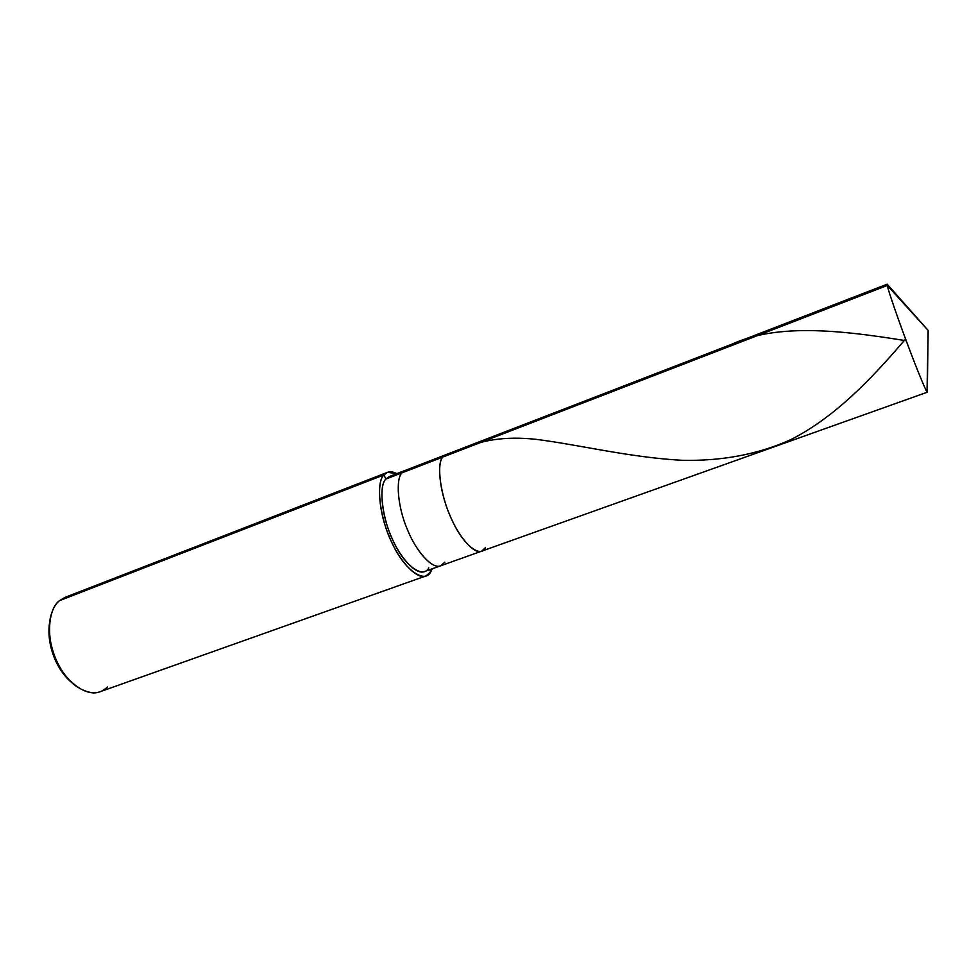 <?xml version="1.0" encoding="UTF-8"?>
<svg xmlns="http://www.w3.org/2000/svg" width="977" height="977" viewBox="0 0 977 977"><rect width="100%" height="100%" fill="white"/><g stroke="black" fill="none" stroke-linecap="round" stroke-linejoin="round"><path stroke-width="1.47" d="M393.279 476.19L401.987 472.831C395.441 478.901 397.615 507.234 407.507 529.803C415.799 550.759 432.152 569.628 440.627 565.793C432.152 569.628 415.799 550.759 407.507 529.803C397.615 507.234 395.441 478.901 401.987 472.831L442.825 457.065C436.804 462.964 439.565 491.407 449.469 514.281C457.822 535.494 473.723 554.802 481.624 551.175C473.723 554.802 457.822 535.494 449.469 514.281C439.565 491.407 436.804 462.964 442.825 457.065C435.889 463.44 440.883 498.062 452.4 520.875C463.147 544.885 480.928 558.649 485.496 547.645C480.928 558.649 463.147 544.885 452.4 520.875C440.883 498.062 435.889 463.44 442.825 457.065L445.793 454.732L442.825 457.065L887.287 285.467L887.177 284.197L887.959 285.089L887.226 284.16L887.287 285.467L401.987 472.831L405.199 470.425L401.987 472.831L385.903 479.048L389.212 476.605L887.226 284.16M927.063 389.884L928.15 330.421L887.287 285.467L928.15 330.421L887.177 284.197M927.307 390.995L927.295 392.18C926.391 392.473 916.341 367.853 907.462 344.063C897.619 317.965 887.8 289.241 887.287 285.467C887.8 289.253 897.839 318.587 907.731 344.796C916.707 368.817 926.77 393.328 927.344 392.18L481.624 551.175L485.496 547.645M49.619 622.386C46.127 644.38 56.581 670.478 72.078 682.838C56.581 670.478 46.127 644.38 49.619 622.386M481.624 551.175L424.482 571.557C415.775 575.453 399.251 556.768 390.983 535.909C381.091 513.462 379.161 485.166 385.903 479.048L383.924 474.944C386.892 471.28 391.227 470.841 396.918 473.625L387.478 472.331L383.924 474.944L59.573 600.611L64.934 597.411L387.478 472.331M432.261 568.785L430.735 571.875L429.685 569.701L430.735 571.875L432.261 568.785M71.052 596.153L383.924 474.944L385.903 479.048C378.148 485.691 382.276 520.045 393.914 542.382C404.673 565.939 423.444 579.043 428.805 567.906M440.627 565.793L444.828 562.178M430.735 571.875C424.922 584.099 404.417 569.909 392.632 544.128C379.882 519.691 375.412 482.101 383.924 474.944C376.536 481.539 378.587 512.388 389.383 536.959C398.421 559.772 416.458 580.167 425.96 575.929L430.735 571.875M425.96 575.929L99.984 691.765C86.061 697.493 64.751 680.713 56.3 660.11C45.711 638.103 48.227 608.415 59.573 600.611C55.225 604.079 52.135 609.917 50.279 618.123C45.943 642.463 57.826 672.2 75.363 685.646C88.736 694.671 99.385 695.123 107.323 687.002M906.216 340.753C832.392 328.736 767.458 322.874 722.076 349.253M905.569 339.007C870.751 379.797 834.712 417.228 791.138 439.467C757.81 454.684 720.745 461.217 681.787 460.277C629.567 457.456 577.541 444.45 535.518 439.271C505.109 436.084 479.622 439.931 459.019 450.812M927.295 392.18L928.15 330.421"/></g></svg>
